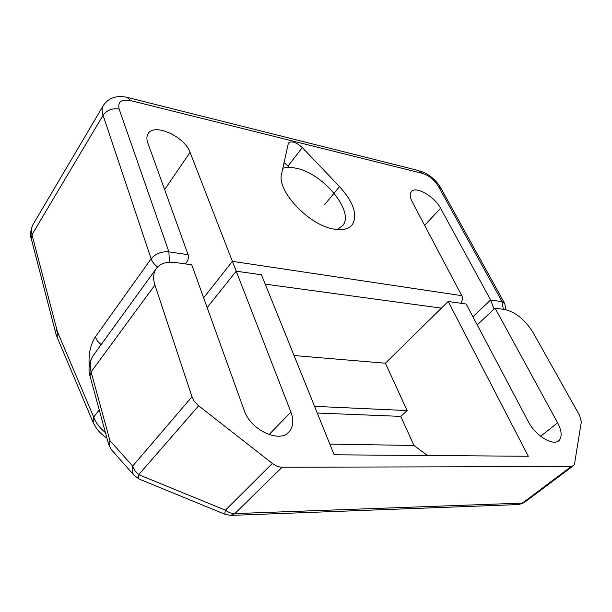 <?xml version="1.0" encoding="UTF-8"?>
<svg xmlns="http://www.w3.org/2000/svg" width="612" height="612" viewBox="0 0 612 612"><rect width="100%" height="100%" fill="white"/><g stroke="black" fill="none" stroke-linecap="round" stroke-linejoin="round"><path stroke-width="0.92" d="M333.938 229.087C342.797 230.594 348.985 229.033 352.512 224.405C357.737 214.613 353.415 202.021 339.538 186.622L302.282 147.576C296.292 142.168 291.664 140.661 288.413 143.04L281.619 173.747C276.417 190.661 309.052 225.453 333.938 229.087M164.62 189.575L190.072 152.357L232.384 261.339L461.777 295.665L412.243 201.914C409.994 197.508 409.635 194.172 411.149 191.923C415.166 185.375 434.436 196.184 440.563 208.233L490.617 299.979L494.098 309.068M190.072 152.357C184.839 136.706 154.584 122.775 148.249 133.515C146.62 135.956 146.467 139.092 147.806 142.925L188.098 254.707C189.001 257.025 188.343 259.809 186.147 263.084L185.474 263.948M289.553 167.405L284.014 162.562M106.916 438.024C100.888 434.375 96.283 429.15 93.093 422.334L93.705 417.086C95.518 422.395 99.435 427.597 105.463 432.692M460.744 303.254C462.603 300.316 462.947 297.784 461.777 295.665M236.27 271.2L232.384 261.339L203.635 297.815M111.667 449.958L111.384 449.644C109.456 447.204 108.974 444.19 109.938 440.602L132.689 466.084L191.984 396.752L154.92 285.008C152.839 278.422 153.275 272.967 156.221 268.637C160.214 263.42 166.579 261.378 175.323 262.494L191.755 264.843L244.15 410.208C250.713 430.856 281.589 444.32 290.019 430.726C293.4 425.791 293.691 419.58 290.907 412.083L236.209 271.192L261.446 274.796L334.152 454.808L528.317 456.261L448.198 301.456L466.191 304.026L528.324 421.63C535.661 436.348 554.732 447.28 559.597 439.753C562.16 435.889 561.495 430.244 557.616 422.808L495.07 308.15L504.931 309.557C515.702 312.189 525.042 319.762 532.937 332.278L579.633 415.487L581.339 421.89L574.576 463.621L573.857 465.388L571.172 466.566L282.109 467.224L234.832 513.59L522.411 503.102L571.172 466.566M191.984 396.752L194.065 400.921L197.974 405.259L272.371 463.437C275.622 465.908 278.865 467.17 282.109 467.224M448.198 301.456L385.399 363.214L294.058 355.541M477.215 324.888L495.07 308.15M207.154 307.576L236.209 271.192M225.247 514.378L139.276 479.104C138.496 478.745 138.304 477.268 138.717 474.667L225.407 510.178C228.505 512.519 231.65 513.652 234.832 513.59L230.678 515.403L225.247 514.378C224.749 514.149 224.803 512.749 225.407 510.178L272.371 463.437M385.399 363.214L407.125 410.56L400.776 416.389L413.957 445.459L427.52 455.504M413.957 445.459L329.837 444.113M400.776 416.389L317.276 413.024M407.125 410.56L314.583 406.36M282.79 168.277C286.569 167.099 291.098 167.107 296.369 168.3C323.251 173.502 354.532 211.392 342.835 225.476L337.266 229.554M324.727 204.507L339.538 186.622M441.405 308.134L265.226 284.152M472.915 316.764L490.617 299.979L502.146 301.708L438.353 186.216C434.329 179.836 429.127 175.583 422.762 173.471L130.647 100.597C121.36 98.922 117.527 101.737 119.141 109.035L168.881 251.838L188.098 254.707M89.237 365.808C88.35 354.302 90.385 344.686 95.327 336.952L151.126 258.784L103.061 115.27L31.985 234.702L57.375 331.635L93.705 417.086L99.243 409.91M424.636 225.369L440.563 208.233M288.13 165.906L302.282 147.576M119.141 109.035C112.271 108.003 106.916 110.076 103.061 115.27C101.691 111.047 101.921 107.567 103.734 104.82C109.273 97.553 117.129 95.082 127.311 97.415L130.647 100.597M103.191 105.754L33.339 223.977C31.396 226.96 30.944 230.533 31.985 234.702L31.243 238.596C29.873 235.635 30.386 231.084 32.78 224.918M505.657 309.68L504.846 303.751L502.146 301.708L503.301 309.328M438.353 186.216L441.168 188.664L504.204 302.58M422.762 173.471L418.723 170.587L128.489 97.713M95.327 336.952L97.43 341.091L101.102 344.686M169.455 262.211L168.881 251.838C161.507 251.325 155.593 253.643 151.126 258.784C152.212 261.837 154.362 264.568 157.582 267M57.115 337.22L57.375 331.635M93.093 422.334L56.97 336.883L55.623 332.813L56.518 329.088M31.304 238.818L55.623 332.813M154.92 285.008L91.096 371.92L109.938 440.602L108.745 444.717M198.632 405.794L138.717 474.667L134.938 470.727L132.689 466.084C131.656 469.787 132.115 472.877 134.066 475.34L139.276 479.104M93.46 355.22L93.238 355.534C90.148 360.04 89.436 365.502 91.096 371.92L89.964 375.921L108.661 444.411L111.384 449.644L134.066 475.34M572.641 466.298L525.173 501.84L518.004 504.579L231.367 515.381M90.048 376.258L89.964 375.921C88.572 371.247 88.044 363.337 93.238 355.534L156.221 268.637M540.633 436.287L557.616 422.808M269.012 434.642L290.907 412.083M351.273 225.828L352.512 224.405M147.982 133.929L148.249 133.515M440.441 187.341C435.369 179.308 428.599 173.846 420.138 170.947M185.497 263.948L185.857 263.466M518.884 504.533L523.987 502.75M557.341 441.512L559.597 439.753M287.495 433.281L290.019 430.726"/></g></svg>

